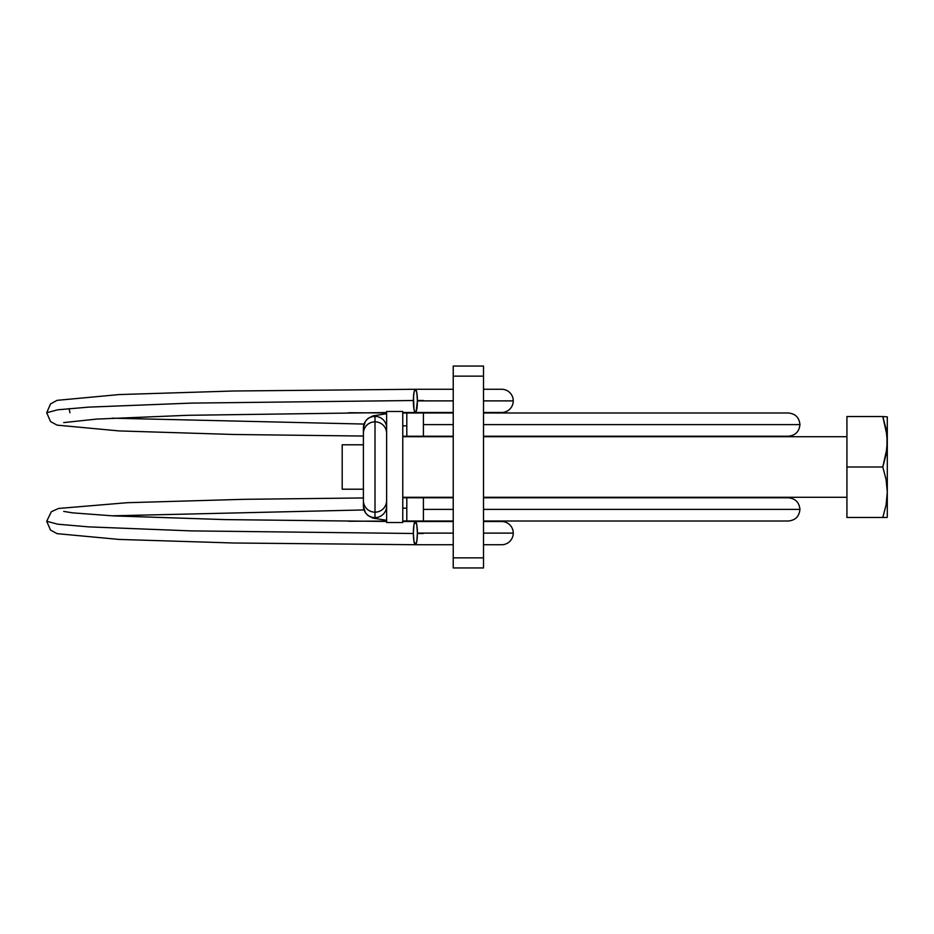 <?xml version="1.0" encoding="UTF-8"?>
<svg xmlns="http://www.w3.org/2000/svg" width="934" height="934" viewBox="0 0 934 934"><rect width="100%" height="100%" fill="white"/><g stroke="black" fill="none" stroke-linecap="round" stroke-linejoin="round"><path stroke-width="1.4" d="M363.396 444.794L342.194 444.794L342.194 489.206L363.396 489.206L342.194 489.206L342.194 444.794L363.396 444.794M386.618 521.452L386.618 522.515L402.764 522.515L402.764 411.485L386.618 411.485L386.618 522.515L402.764 522.515L402.764 411.485L386.618 411.485L386.618 521.452L225.199 519.608L113.353 515.895L72.642 512.859L63.699 511.4M846.928 436.715L483.52 436.715L846.928 436.715M453.235 436.715L402.764 436.715L453.235 436.715M402.764 497.285L453.235 497.285L402.764 497.285M483.52 497.285L846.928 497.285L483.52 497.285M887.09 517.471L885.549 517.471L887.09 517.471M887.3 416.891L887.3 517.109L887.3 492.241L886.086 505.002L882.793 517.471L846.928 517.471L846.928 416.529L882.793 416.529L886.086 429.021L887.3 441.759L886.086 454.531L882.793 467L846.928 467L882.793 467L886.086 479.492L887.3 492.241L886.086 505.002L882.793 517.471L885.549 517.471L846.928 517.471L846.928 416.529L882.793 416.529L886.985 435.349L886.985 448.18L882.793 467L886.086 479.492L887.3 492.241L887.3 416.891L882.793 416.529L887.3 416.891M453.235 567.942L483.52 567.942L483.52 557.855L453.235 557.855L453.235 376.145L483.52 376.145L483.52 567.942L453.235 567.942L453.235 557.855L453.235 567.942M483.52 366.058L453.235 366.058L453.235 557.855L483.52 557.855L483.52 366.058L483.52 376.145L453.235 376.145L453.235 366.058L483.52 366.058M406.804 436.213L406.804 425.822A20.186 2.113 0 0 0 402.764 425.857A20.186 2.113 180 0 1 406.804 425.822L406.804 436.213L423.417 436.213L423.417 424.608L453.235 424.608L423.417 424.608L423.417 412.991L423.417 436.213L402.764 436.236M483.52 424.608L799.936 424.608L483.52 424.608M363.396 436.05L233.827 434.485L119.132 430.924L57.091 425.133L50.529 421.561L46.7 412.746L57.698 409.804L88.847 407.119L191.061 403.114L413.365 400.511L191.061 403.114L88.847 407.119L57.698 409.804L46.7 412.746L50.529 403.92L57.091 400.347L119.132 394.568L233.827 390.996L415.338 389.28M417.393 400.511L423.417 400.499L417.393 400.511M111.998 418.175L364.038 424.059L111.998 418.175M501.651 412.489A11.605 11.605 0 0 0 513.256 400.884L483.52 400.884L513.256 400.884A11.605 11.605 0 0 1 501.651 412.489L483.52 412.489M363.396 506.076L363.396 500.636A11.605 11.547 -0 0 0 375.001 512.171L375.001 421.829A11.605 11.547 180 0 0 363.396 433.364A11.605 11.547 0 0 1 375.001 421.829A11.605 11.547 0 0 1 386.618 433.364A11.605 11.547 180 0 0 375.001 421.829L375.001 517.623A11.605 11.547 180 0 1 363.396 506.076A11.605 11.547 -0 0 0 375.001 517.623A11.605 11.547 -0 0 0 386.618 506.076A11.605 11.547 180 0 1 375.001 517.623L375.001 512.171A11.605 11.547 180 0 1 363.396 500.636L363.396 427.924A11.605 11.547 0 0 1 375.001 416.377L375.001 421.829L375.001 416.377A11.605 11.547 0 0 1 386.618 427.924A11.605 11.547 180 0 0 375.001 416.377A11.605 11.547 180 0 0 363.396 427.924M406.804 521.009L406.804 508.178A20.186 2.113 0 0 1 402.764 508.143A20.186 2.113 180 0 0 406.804 508.178L406.804 521.009L423.417 521.009L423.417 509.392L453.235 509.392L423.417 509.392L423.417 497.787L423.417 521.009L402.764 520.985L453.235 521.009M483.52 509.392L799.936 509.392L483.52 509.392M363.396 497.95L243.704 499.328L127.082 502.714L58.562 508.458L51.335 511.727L46.7 521.254L57.698 524.196L88.847 526.881L191.061 530.886L413.365 533.489L191.061 530.886L88.847 526.881L57.698 524.196L46.7 521.254L50.529 530.08L57.091 533.653L119.132 539.432L233.827 543.004L415.338 544.72M417.393 533.489L423.417 533.501L417.393 533.489M111.998 515.825L364.038 509.941L111.998 515.825M501.651 544.732A11.605 11.605 0 0 0 513.256 533.116L483.52 533.116L513.256 533.116A11.605 11.605 0 0 1 501.651 544.732L483.52 544.732M406.804 412.991L406.804 425.822L406.804 412.991L423.417 412.991L402.764 413.015L453.235 412.991M501.651 389.268A11.605 11.605 0 0 1 513.256 400.884A11.605 11.605 0 0 0 501.651 389.268L483.52 389.268M417.393 400.884A11.605 2.02 90 0 1 415.385 412.489A11.605 2.02 90 0 1 413.365 400.884A11.605 2.02 90 0 1 415.385 389.268A11.605 2.02 90 0 1 417.393 400.884L453.235 400.884L417.393 400.884L416.809 392.677L415.385 389.268L414.264 391.229L413.517 396.436L413.96 409.092L414.988 412.268L416.155 411.602L417.393 400.884M386.618 500.636A11.605 11.547 180 0 1 375.001 512.171A11.605 11.547 -0 0 0 386.618 500.636M423.417 497.787L406.804 497.787L406.804 508.178L406.804 497.787L453.235 497.787M501.651 521.511A11.605 11.605 0 0 1 513.256 533.116A11.605 11.605 0 0 0 501.651 521.511L483.52 521.511M417.393 533.116A11.605 2.02 90 0 1 415.385 544.732A11.605 2.02 90 0 1 413.365 533.116A11.605 2.02 90 0 1 415.385 521.511A11.605 2.02 90 0 1 417.393 533.116L453.235 533.116L417.393 533.116L416.809 524.908L415.385 521.511L413.96 524.908L413.365 533.116L413.96 541.323L415.385 544.732L416.809 541.323L417.393 533.116M483.52 412.991L788.331 412.991C795.371 413.68 799.247 417.545 799.936 424.608C799.247 431.66 795.371 435.524 788.331 436.213L483.52 436.213M69.922 412.746L69.116 408.578M348.545 412.746L386.618 412.933M363.396 506.135L365.381 512.684L368.054 515.591L372.911 518.125L386.618 520.285M483.52 497.787L788.331 497.787C795.371 498.476 799.247 502.34 799.936 509.392C799.247 516.455 795.371 520.32 788.331 521.009L483.52 521.009M423.417 521.511L402.764 521.487M415.385 412.489L453.235 412.489M415.385 544.732L453.235 544.732M415.385 521.511L453.235 521.511M386.618 521.067L348.545 521.254M402.764 497.764L406.804 497.787M415.385 389.268L453.235 389.268M63.699 422.6L96.646 419.086L187.524 415.303L386.618 412.548M402.764 412.513L423.417 412.489M423.417 436.213L453.235 436.213M363.396 427.865L365.381 421.316L368.054 418.409L372.911 415.875L386.618 413.715"/></g></svg>
